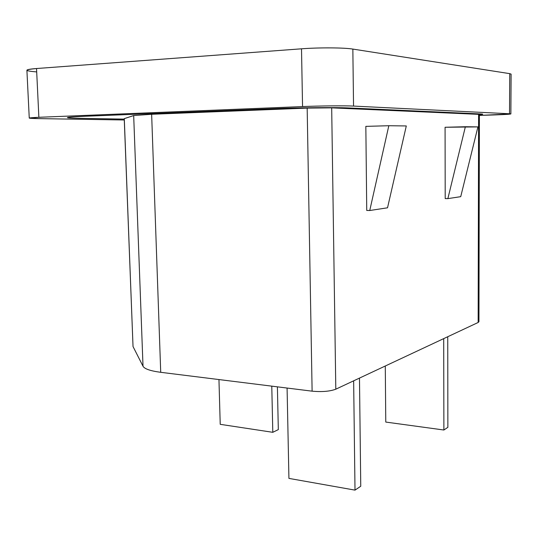 <?xml version="1.0" encoding="UTF-8"?>
<svg xmlns="http://www.w3.org/2000/svg" width="538" height="538" viewBox="0 0 538 538"><rect width="100%" height="100%" fill="white"/><g stroke="black" fill="none" stroke-linecap="round" stroke-linejoin="round"><path stroke-width="0.81" d="M510.871 113.942L479.392 115.414L492.976 114.977C507.442 114.473 512.956 114.076 509.513 113.767L353.54 106.08C344.932 105.609 319.935 105.845 302.551 106.571L38.87 117.297C26.288 117.896 26.201 118.333 38.615 118.609L124.285 119.987L38.615 118.609L29.254 118.078L26.9 70.243C26.987 69.59 30.195 69.019 36.53 68.528L38.87 117.297L302.551 106.571L301.509 48.81C319 47.458 344.172 47.606 352.847 49.079L353.54 106.08L509.513 113.767L509.742 73.645L511.1 74.123L510.871 113.942L509.513 113.767L509.742 73.645L352.847 49.079L353.54 106.08C344.932 105.609 319.935 105.845 302.551 106.571L301.509 48.81L36.53 68.528L38.87 117.297L29.254 118.078M124.291 118.629L133.027 346.539L143.014 366.243L133.68 115.556L124.291 118.629L133.027 346.539L124.231 118.663L133.68 115.556L151.642 114.278L307.171 108.104L331.684 107.856L478.591 114.345L331.684 107.856L335.806 389.189L478.154 322.477L478.591 114.345L479.398 114.439L478.941 321.704L478.154 322.477L478.591 114.345M509.742 73.645L352.847 49.079C344.172 47.606 319 47.458 301.509 48.81L36.53 68.528C23.901 69.698 23.847 70.821 36.369 71.897M366.741 210.452L365.84 126.369L388.826 125.724L406.298 125.953L388.826 125.724L369.747 210.513L366.741 210.452L365.84 126.369L388.826 125.724L369.747 210.513L387.528 207.803L369.747 210.513L366.741 210.452M445.202 198.589L445.081 127.271L465.377 126.733L447.865 198.623L445.202 198.589L445.081 127.271L477.932 126.894L460.723 196.666L447.865 198.623L445.202 198.589M465.377 126.733L447.865 198.623L460.723 196.666L477.932 126.894L465.377 126.733M387.528 207.803L406.298 125.953L387.528 207.803M331.684 107.856L335.806 389.189C329.855 391.415 321.953 392.074 312.114 391.166L307.171 108.104L331.684 107.856M133.027 346.539L143.014 366.243C144.54 368.927 150.438 370.944 160.721 372.309L312.114 391.166C321.953 392.074 329.855 391.415 335.806 389.189L478.154 322.477M143.014 366.243L133.68 115.556L151.642 114.278L160.721 372.309C150.438 370.944 144.54 368.927 143.014 366.243M151.642 114.278L160.721 372.309L312.114 391.166L307.171 108.104L151.642 114.278M220.224 424.327L218.953 379.559L220.224 424.327L272.8 432.31L271.777 386.143L272.8 432.31L278.321 429.606L277.4 386.842L278.321 429.606L272.8 432.31L220.224 424.327M385.773 422.068L443.884 430.01L447.872 427.313L447.737 336.727L447.872 427.313L443.884 430.01L443.702 338.617L443.884 430.01L385.773 422.068L385.282 366.001L385.773 422.068M288.926 478.396L355.006 490.125L360.756 486.238L359.478 378.093L360.756 486.238L355.006 490.125L353.641 380.83L355.006 490.125L288.926 478.396L287.084 388.046L288.926 478.396M124.251 119.113L79.785 118.34C62.321 117.936 63.356 117.277 82.879 116.356L274.588 108.669C299.168 107.647 335.571 107.297 347.945 107.923L480.333 113.928C483.803 114.103 483.487 114.352 479.392 114.688"/></g></svg>
